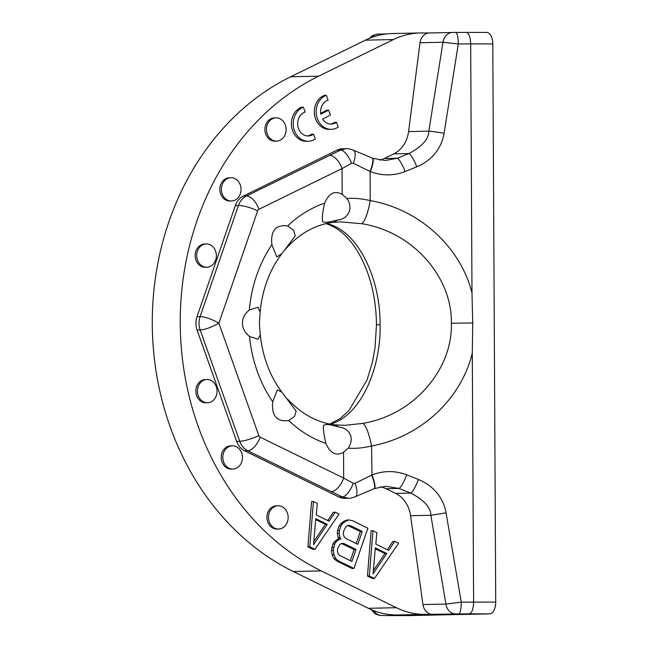 <?xml version="1.0" encoding="UTF-8"?>
<svg xmlns="http://www.w3.org/2000/svg" width="648" height="648" viewBox="0 0 648 648"><rect width="100%" height="100%" fill="white"/><g stroke="black" fill="none" stroke-linecap="round" stroke-linejoin="round"><path stroke-width="0.97" d="M388.152 615.576L408.799 615.6A11.632 6.213 90.1 0 1 408.726 615.6A11.632 6.213 90.1 0 1 408.653 615.6M466.244 32.4L486.526 32.424A11.632 6.213 90.1 0 1 486.599 32.424A11.632 6.213 90.1 0 1 492.796 43.918L495.72 602.105A11.632 6.213 90.1 0 1 489.572 613.867L408.799 615.6M495.72 602.105L461.238 602.114L446.067 512.86C444.496 503.48 438.299 487.782 418.454 479.48L406.717 474.846C395.134 470.48 383.567 470.513 372.009 474.952L371.531 445.978C422.229 436.663 461.643 397.645 472.295 353.071L473.599 602.073C473.356 609.193 471.882 613.113 469.184 613.842L489.572 613.867M469.184 613.842L424.416 614.385A87.221 73.726 -91.2 0 1 396.374 607.711L321.262 570.904A267.77 226.338 -91.2 0 1 180.233 323.36A267.77 226.338 -91.2 0 1 318.67 76.164L290.717 76.764L365.448 40.152A87.221 73.726 88.8 0 1 392.21 33.558L420.171 32.959A87.221 73.726 88.8 0 0 393.401 39.552L318.67 76.164M388.419 615.576L404.749 614.993L396.463 614.984A87.221 73.726 -91.2 0 1 368.42 608.31L293.309 571.504A267.77 226.338 -91.2 0 1 152.28 323.959A267.77 226.338 -91.2 0 1 290.717 76.764M432.71 614.393A11.632 9.833 -91.2 0 1 422.95 604.576L410.589 515.719A29.071 24.575 88.8 0 0 395.604 493.387L386.054 488.705A29.071 24.575 88.8 0 0 380.408 486.834M429.567 32.959L421.37 32.943A87.221 73.726 88.8 0 0 420.171 32.959M420.009 42.752L442.997 42.258L458.314 43.934L444.074 133.269A14.54 0.664 -170.9 0 0 428.83 131.147L408.572 131.576L420.009 42.752A11.632 9.833 -91.2 0 1 429.478 32.959A11.632 9.833 -91.2 0 1 429.665 32.959M408.572 131.576A29.071 24.575 -91.2 0 1 393.822 153.876L384.329 158.525A29.071 24.575 -91.2 0 1 379.769 160.161M444.074 133.269C442.608 142.665 436.574 158.396 416.818 166.82L405.13 171.526C393.587 175.956 382.02 175.997 370.421 171.623L353.346 163.296L351.597 163.296A14.54 5.767 -114.5 0 0 340.654 150.028L346.081 148.708L342.476 148.789A17.447 14.742 88.8 0 0 337.122 150.109L340.654 150.028L246.418 196.004A17.447 14.742 88.8 0 0 238.488 205.432L200.111 316.637C205.481 316.937 211.734 319.108 218.878 323.166C211.775 327.216 205.546 329.492 200.183 329.994A17.447 14.742 -91.2 0 1 200.111 316.637L197.008 316.71A17.447 14.742 88.8 0 0 197.073 330.059L200.183 329.994L239.72 441.296A17.447 14.742 -91.2 0 0 247.755 450.741L331.274 491.662L342.468 496.935L348.486 498.263L344.874 498.344A17.447 14.742 -91.2 0 1 338.936 497.008L342.468 496.935A14.54 5.654 114.3 0 0 353.273 483.343L343.667 478.078A14.54 7.12 116.1 0 1 331.274 491.662M197.008 316.71L235.378 205.505A17.447 14.742 88.8 0 1 243.308 196.069L337.122 150.109M338.936 497.008L244.644 450.814A17.447 14.742 -91.2 0 1 236.617 441.361L197.073 330.059M230.963 177.73L229.416 177.763A11.632 9.833 88.8 0 0 219.834 189.378A11.632 9.833 88.8 0 0 229.91 201.018L231.466 200.985A11.632 9.833 88.8 0 0 241.048 189.37A11.632 9.833 88.8 0 0 230.963 177.73A11.632 9.833 88.8 0 0 221.381 189.346A11.632 9.833 88.8 0 0 231.466 200.985M276.04 117.863L274.493 117.896A11.632 9.833 88.8 0 0 264.911 129.511A11.632 9.833 88.8 0 0 274.987 141.151L276.542 141.11A11.632 9.833 88.8 0 0 286.124 129.503A11.632 9.833 88.8 0 0 276.04 117.863A11.632 9.833 88.8 0 0 266.458 129.478A11.632 9.833 88.8 0 0 276.542 141.11M206.283 243.948L204.728 243.988A11.632 9.833 88.8 0 0 195.153 255.596A11.632 9.833 88.8 0 0 205.23 267.235L206.785 267.203A11.632 9.833 88.8 0 0 216.367 255.587A11.632 9.833 88.8 0 0 206.283 243.948A11.632 9.833 88.8 0 0 196.7 255.563A11.632 9.833 88.8 0 0 206.785 267.203M207.49 402.764L205.943 402.805A11.632 9.833 -91.2 0 1 195.858 391.165A11.632 9.833 -91.2 0 1 205.44 379.55L206.996 379.517A11.632 9.833 -91.2 0 1 217.072 391.157A11.632 9.833 -91.2 0 1 207.49 402.764A11.632 9.833 -91.2 0 1 197.413 391.133A11.632 9.833 -91.2 0 1 206.996 379.517M278.575 529.035L277.02 529.068A11.632 9.833 -91.2 0 1 266.936 517.428A11.632 9.833 -91.2 0 1 276.518 505.813L278.073 505.78A11.632 9.833 -91.2 0 1 288.158 517.42A11.632 9.833 -91.2 0 1 278.575 529.035A11.632 9.833 -91.2 0 1 268.491 517.396A11.632 9.833 -91.2 0 1 278.073 505.78M232.867 469.055L231.312 469.087A11.632 9.833 -91.2 0 1 221.235 457.448A11.632 9.833 -91.2 0 1 230.818 445.832L232.373 445.8A11.632 9.833 -91.2 0 1 242.449 457.439A11.632 9.833 -91.2 0 1 232.867 469.055A11.632 9.833 -91.2 0 1 222.791 457.415A11.632 9.833 -91.2 0 1 232.373 445.8M394.754 541.38L388.646 550.403L375.84 544.126L376.828 532.591L372.981 530.712L371.118 530.753L367.465 576.04L372.592 578.551L374.455 578.51L398.593 543.259L394.754 541.38L392.891 541.412L387.261 549.731M348.997 519.963L347.134 520.004L343.683 521.316L340.581 523.803L339.058 526.063L337.576 530.339L337.333 533.223L338.07 537.597L339.058 539.079L337.478 539.306L334.376 541.793L332.845 544.053L331.42 550.363L332.157 554.729L333.833 558.56L336.733 560.982L352.099 568.515L353.962 568.474L367.861 528.201L352.496 520.668L348.997 519.963L345.554 521.275L342.444 523.762L340.921 526.022L339.439 530.299L339.196 533.191L339.933 537.557L340.921 539.039L339.341 539.266L336.239 541.752L334.708 544.012L333.283 550.322L334.02 554.688L335.696 558.519L338.596 560.941L353.962 568.474M313.438 501.536L311.575 501.576L307.921 546.863L313.049 549.374L314.912 549.334L339.05 514.083L335.21 512.204L329.103 521.227L316.297 514.957L317.285 503.415L313.438 501.536L309.785 546.823L314.912 549.334M335.21 512.204L333.347 512.244L327.718 520.555M303.353 107.187L301.49 107.228A17.447 14.742 88.8 0 0 291.592 126.692A17.447 14.742 88.8 0 0 306.496 141.272L308.359 141.232A17.447 14.742 88.8 0 0 315.301 138.996L313.486 134.16A12.215 10.319 -91.2 0 1 308.246 135.999A12.215 10.319 -91.2 0 1 297.78 125.534A12.215 10.319 -91.2 0 1 305.168 112.015L303.353 107.187A17.447 14.742 88.8 0 0 293.455 126.652A17.447 14.742 88.8 0 0 308.359 141.232M307.314 135.967A12.215 10.319 88.8 0 0 311.623 134.201L313.486 134.16M326.284 95.297L324.421 95.337A17.447 14.742 88.8 0 0 314.523 114.801A17.447 14.742 88.8 0 0 329.419 129.381L331.29 129.341A17.447 14.742 88.8 0 0 338.232 127.105L336.417 122.269A12.215 10.319 -91.2 0 1 331.177 124.108A12.215 10.319 -91.2 0 1 322.607 119.07L330.464 114.996L328.649 110.16L320.792 114.234A12.215 10.319 -91.2 0 1 328.099 100.124L326.284 95.297A17.447 14.742 88.8 0 0 316.386 114.761A17.447 14.742 88.8 0 0 331.29 129.341M330.245 124.076A12.215 10.319 88.8 0 0 334.554 122.31L336.417 122.269M328.649 110.16L326.786 110.201L320.671 113.376M367.465 576.04L369.328 575.999L374.455 578.51M372.981 530.712L369.328 575.999M373.078 573.828L375.297 547.868L386.824 553.514L373.078 573.828M375.216 548.783L384.953 553.554L373.337 570.718M384.953 553.554L386.824 553.514M339.058 539.079L340.921 539.039M337.478 539.306L339.341 539.266M351.896 561.452L339.73 555.49L338.11 553.692L337.422 551.351L337.665 548.467L339.787 544.498L341.658 543.405L343.869 543.494L356.036 549.455L351.896 561.452M343.578 531.328L345.992 526.5L347.863 525.415L350.082 525.496L362.248 531.457L357.809 544.312L345.643 538.35L344.023 536.552L343.335 534.211L343.578 531.328M338.07 537.597L339.933 537.557M337.333 533.223L339.196 533.191M337.576 530.339L339.439 530.299M339.058 526.063L340.921 526.022M340.581 523.803L342.444 523.762M343.683 521.316L345.554 521.275M336.733 560.982L338.596 560.941M333.833 558.56L335.696 558.519M332.157 554.729L334.02 554.688M331.42 550.363L333.283 550.322M331.663 547.479L333.526 547.439M332.845 544.053L334.708 544.012M334.376 541.793L336.239 541.752M341.48 543.51L354.173 549.496L350.317 560.674M354.173 549.496L356.036 549.455M342.006 543.534L343.869 543.494M347.684 525.52L360.385 531.498L356.23 543.534M360.385 531.498L362.248 531.457M348.219 525.536L350.082 525.496M307.921 546.863L309.785 546.823M313.535 544.652L315.754 518.7L327.281 524.345L313.535 544.652M315.673 519.607L325.409 524.386L313.794 541.55M325.409 524.386L327.281 524.345M330.456 424.173L330.723 424.092C360.531 415.668 381.048 368.866 380.076 324.737C380.579 280.608 359.575 233.41 329.678 224.362A23.255 18.055 107.1 0 1 326.487 223.771L326.487 223.771A23.255 18.055 107.1 0 1 326.462 223.763L326.041 223.641M330.286 424.14A23.255 18.144 73.7 0 1 330.723 424.092M472.295 353.071L472.716 322.979L451.348 323.206C452.895 367.327 416.024 414.477 362.694 423.411L344.947 425.323L334.149 424.772A23.255 12.32 97.6 0 1 338.345 426.911C349.304 427.931 355.064 437.854 348.251 448.141C355.242 448.724 363.002 448.003 371.531 445.978A23.255 4.917 -100.8 0 0 362.694 423.411M326.616 223.511L329.678 224.362M451.348 323.206C452.425 279.061 415.068 232.219 361.641 223.681L340.257 221.859L332.797 222.402A23.255 12.377 -97.4 0 0 337.268 220.036C328.876 222.377 324 222.904 322.623 221.608C321.918 218.182 322.574 212.042 324.599 203.197C328.965 193.144 334.83 190.212 342.185 194.392L346.947 198.499C353.889 208.275 348 219.413 337.268 220.036M271.885 244.742L276.817 256.948L281.872 253.651L295.196 235.953L293.666 230.299L287.68 225.958C275.74 224.378 270.475 230.639 271.885 244.733A125.015 105.673 88.8 0 0 249.391 309.906L258.017 307.314L260.148 312.117L259.403 323.384L260.269 334.627L258.147 339.196L249.537 336.498A125.015 105.673 88.8 0 0 272.703 401.72C271.439 415.814 276.777 422.083 288.7 420.544L294.492 416.453L296.16 411.14L281.888 392.218L277.368 389.894L272.703 401.72M288.7 420.544A125.015 105.673 88.8 0 0 325.855 443.394C324.13 435.974 323.287 430.312 323.344 426.416C323.522 423.776 328.52 423.938 338.345 426.911M325.855 443.394C330.334 453.454 336.223 456.403 343.537 452.239L348.251 448.141M355.023 483.343A14.54 5.5 65.8 0 1 355.112 496.765L374.009 488.73A14.54 2.94 68.1 0 0 371.685 475.081L355.023 483.343L353.273 483.343M458.825 613.875A11.632 2.479 -90.2 0 0 461.238 602.114L445.945 604.082L422.95 604.576M446.067 512.86L430.847 515.282C430.799 507.505 424.1 500.094 410.727 493.063L395.604 493.387M418.454 479.48A14.54 2.827 111.5 0 1 410.727 493.063L398.99 488.43L385.69 486.284L374.341 488.6A14.54 2.94 68.1 0 0 372.009 474.952M405.13 171.526A14.54 2.94 -111.9 0 0 397.264 158.25L385.268 160.51L372.665 158.266L353.395 150.19C350.147 148.959 347.66 148.465 345.927 148.716M429.478 32.959L455.803 32.432A11.632 2.479 89.8 0 1 455.803 32.432L452.66 32.465A11.632 9.833 88.8 0 0 452.466 32.465A11.632 9.833 88.8 0 0 442.997 42.258L428.83 131.147C428.871 138.923 422.245 146.391 408.953 153.544L393.822 153.876M492.796 43.918L470.683 43.894C470.359 36.798 468.844 32.967 466.139 32.4L455.803 32.432A11.632 2.479 89.8 0 1 458.314 43.934L470.683 43.894L471.987 292.896C460.858 248.386 421.038 209.612 370.243 200.597C361.697 198.62 353.93 197.924 346.947 198.499M472.716 322.979L471.987 292.896M361.641 223.681A23.255 4.828 -79.5 0 0 370.243 200.597L370.097 171.493A14.54 2.827 -68.5 0 0 372.333 158.136M249.537 336.498C244.709 332.416 242.368 327.977 242.506 323.19C242.32 318.403 244.612 313.98 249.391 309.906M406.717 474.846A14.54 2.827 111.5 0 1 398.99 488.43L386.054 488.705M351.597 163.296L342.047 168.561A14.54 7.233 -116.1 0 0 329.508 155.293M353.346 163.296A14.54 5.387 -66 0 0 353.395 150.19M370.421 171.623A14.54 2.827 -68.5 0 0 372.665 158.266M416.818 166.82A14.54 2.94 -111.9 0 0 408.953 153.544L397.264 158.25L384.329 158.525M424.416 614.385L396.463 614.984M455.706 613.899A11.632 9.833 -91.2 0 1 445.945 604.082L430.847 515.282L410.589 515.719M393.401 39.552L365.448 40.152M378.716 34.052A11.632 9.833 88.8 0 0 378.521 34.052A11.632 9.833 88.8 0 0 371.782 37.438M455.828 32.432L466.139 32.4M381.761 615.487A11.632 9.833 -91.2 0 1 373.758 610.643M329.8 424.043L340.087 418.576L348.827 410.735L367.003 380.044L372.333 362.499L375.03 347.782L376.48 324.883L380.076 324.737M324.599 203.197A125.015 105.673 88.8 0 0 287.68 225.95M342.185 194.392L342.047 168.561L258.957 209.272A2.908 2.454 88.8 0 0 257.637 210.843L218.878 323.166L258.811 435.578A2.908 2.454 -91.2 0 0 260.148 437.157L343.667 478.078L343.537 452.239M244.644 450.814L247.755 450.741A14.54 7.12 116.1 0 0 260.148 437.157M236.617 441.361L239.72 441.296A14.54 2.835 160.4 0 0 258.811 435.578M235.378 205.505L238.488 205.432A14.54 3.11 -161 0 1 257.637 210.843M243.308 196.069L246.418 196.004A14.54 7.233 -116.1 0 1 258.957 209.272M321.262 570.904L293.309 571.504M368.42 608.31L396.374 607.711M408.726 615.6L388.322 615.576M369.247 38.435L372.333 35.729L376.691 34.182L387.253 33.866M371.093 609.549L375.362 613.907L379.736 615.406L388.282 615.576M376.48 324.883C376.245 304.738 372.916 286.343 366.485 269.69C361.114 256.195 354.707 245.527 347.255 237.686C341.812 231.466 334.886 226.832 326.487 223.771M332.797 222.402C315.082 224.759 299.352 233.636 285.614 249.043M281.872 253.651C269.528 270.046 262.286 289.535 260.148 312.117M260.269 334.627C262.586 356.708 269.795 375.905 281.888 392.218M287.526 399.055C301.296 413.861 316.84 422.439 334.149 424.772M486.599 32.424L466.195 32.4M348.341 498.263C349.799 498.434 352.058 497.931 355.112 496.765"/></g></svg>
